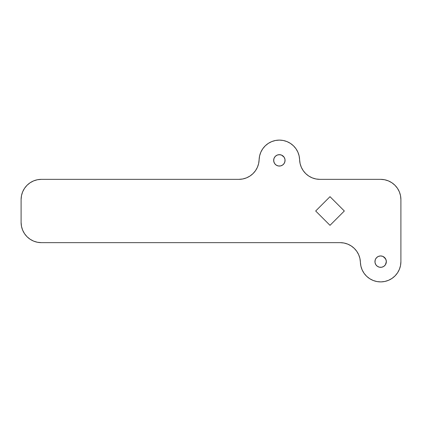 <?xml version="1.0" encoding="UTF-8"?>
<svg xmlns="http://www.w3.org/2000/svg" width="422" height="422" viewBox="0 0 422 422"><rect width="100%" height="100%" fill="white"/><g stroke="black" fill="none" stroke-linecap="round" stroke-linejoin="round"><path stroke-width="0.63" d="M383.809 256.903L385.908 259.461L386.341 261.64A5.697 5.697 0 0 1 380.644 267.337A5.697 5.697 0 0 1 374.947 261.64L375.38 259.461L376.614 257.615L378.465 256.376L380.644 255.943L382.823 256.376L385.381 258.475L386.23 260.532L386.23 262.753L385.381 264.805L383.809 266.377L381.757 267.226L379.531 267.226L377.479 266.377L375.907 264.805L375.058 262.753L375.058 260.532M284.95 159.252L285.061 160.36A5.697 5.697 0 0 1 279.364 166.057A5.697 5.697 0 0 1 273.667 160.36L274.1 158.181L275.334 156.335L277.185 155.096L279.364 154.663L281.543 155.096L284.101 157.195L284.95 159.252L284.95 161.473L284.101 163.525L282.529 165.097L280.477 165.946L278.251 165.946L276.199 165.097L274.627 163.525L273.778 161.473L273.778 159.252M242.745 178.975L238.873 179.35L41.356 179.35A20.256 20.256 0 0 0 21.1 199.606L21.1 222.394A20.256 20.256 0 0 0 41.356 242.65L340.153 242.65A20.256 20.256 0 0 1 360.399 262.273L360.9 266.171L362.15 269.901L364.091 273.319L366.66 276.294L369.756 278.72L373.259 280.503L377.041 281.574L380.961 281.896L384.869 281.453L388.615 280.261L392.059 278.372L395.076 275.851L397.55 272.797L399.386 269.32L400.52 265.554L400.9 261.64L400.9 199.606L400.51 195.655L399.36 191.857L397.487 188.354L394.966 185.284L391.896 182.763L388.398 180.896L384.595 179.74L380.644 179.35L319.855 179.35L315.983 178.975L312.254 177.868L308.798 176.069L305.76 173.642L303.239 170.678L301.329 167.281L300.105 163.588L299.114 155.866L297.89 152.173L295.986 148.781L293.464 145.817L290.42 143.39L286.971 141.586L283.236 140.479L279.364 140.104L275.492 140.479L271.757 141.586L268.308 143.39L265.264 145.817L262.742 148.781L260.838 152.173L259.614 155.866L258.623 163.588L257.399 167.281L255.489 170.678L252.968 173.642L249.929 176.069L246.474 177.868L242.745 178.975L238.873 179.35L41.356 179.35L37.405 179.74L33.602 180.896L30.104 182.763L27.034 185.284L24.513 188.354L22.64 191.857L21.49 195.655L21.1 199.606L21.1 222.394L21.49 226.345L22.64 230.148L24.513 233.651L27.034 236.721L30.104 239.237L33.602 241.11L37.405 242.26L41.356 242.65L340.153 242.65L344.025 243.025L347.754 244.132L351.209 245.936L354.248 248.363L356.769 251.327L358.679 254.719L359.903 258.412L360.399 262.273A20.256 20.256 0 0 0 380.961 281.896A20.256 20.256 0 0 0 400.9 261.64L400.9 199.606A20.256 20.256 0 0 0 380.644 179.35L319.855 179.35L315.983 178.975L312.254 177.868M330.004 196.678L344.326 211L330.004 225.327L315.682 211L330.004 196.678L344.326 211L330.004 225.327L315.682 211L330.004 196.678M400.51 195.655L399.36 191.857M388.398 180.896L384.595 179.74M295.986 148.781L293.464 145.817M290.42 143.39L286.971 141.586M283.236 140.479L279.364 140.104L275.492 140.479L271.757 141.586L268.308 143.39L265.264 145.817L262.742 148.781M252.968 173.642L249.929 176.069L246.474 177.868M37.405 179.74L33.602 180.896L30.104 182.763L27.034 185.284M22.64 191.857L21.49 195.655M21.49 226.345L22.64 230.148M33.602 241.11L37.405 242.26M351.209 245.936L354.248 248.363L356.769 251.327L358.679 254.719L359.903 258.412M360.9 266.171L362.15 269.901M366.66 276.294L369.756 278.72M377.041 281.574L380.961 281.896L384.869 281.453L388.615 280.261L392.059 278.372M397.55 272.797L399.386 269.32L400.52 265.554M278.251 154.774L280.477 154.774M282.529 155.623L283.394 156.335M284.101 157.195L284.628 158.181M274.1 162.544L273.667 160.36A5.697 5.697 0 0 1 279.364 154.663A5.697 5.697 0 0 1 285.061 160.36L284.628 162.544M276.199 165.097L275.334 164.39M376.614 257.615L377.479 256.903M381.757 256.054L382.823 256.376M375.058 262.753L374.947 261.64A5.697 5.697 0 0 1 380.644 255.943A5.697 5.697 0 0 1 386.341 261.64L385.381 264.805M381.757 267.226L379.531 267.226M377.479 266.377L375.907 264.805M319.855 179.35A20.256 20.256 0 0 1 299.609 159.727A20.256 20.256 0 0 0 279.364 140.104A20.256 20.256 0 0 0 259.119 159.727A20.256 20.256 0 0 1 238.873 179.35"/></g></svg>
